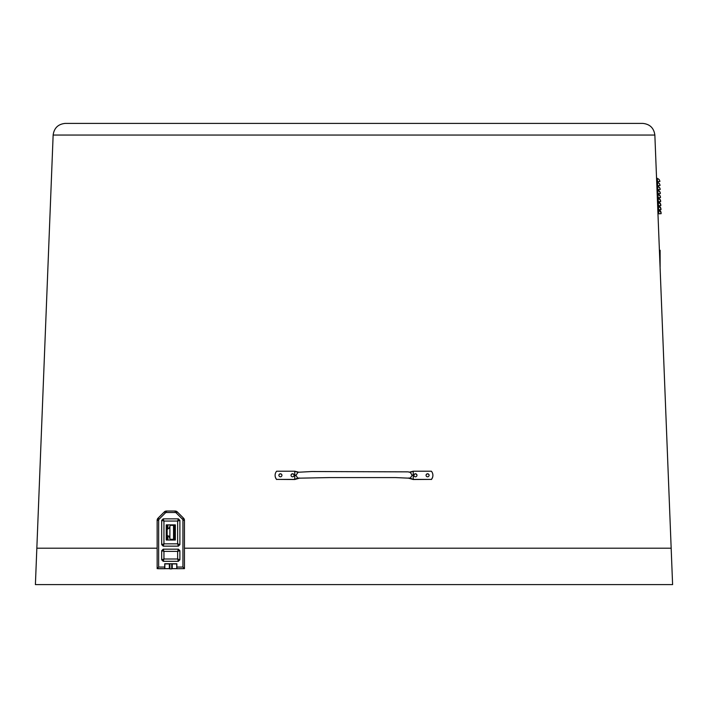 <?xml version="1.0" encoding="UTF-8"?>
<svg xmlns="http://www.w3.org/2000/svg" width="708" height="708" viewBox="0 0 708 708"><rect width="100%" height="100%" fill="white"/><g stroke="black" fill="none" stroke-linecap="round" stroke-linejoin="round"><path stroke-width="1.06" d="M65.278 123.396C58.171 124.095 54.127 127.98 53.144 135.051L35.4 584.604L672.6 584.604L671.166 548.196L184.452 548.196L671.166 548.196L654.856 135.051C653.873 127.98 649.829 124.095 642.722 123.396C649.829 124.095 653.873 127.98 654.856 135.051L53.144 135.051C54.127 127.98 58.171 124.095 65.278 123.396L642.722 123.396M36.834 548.196L157.141 548.196L36.834 548.196M656.289 171.433L658.21 219.949M658.263 213.789L658.236 213.046L658.732 213.152L658.263 213.789M657.944 205.745L657.918 205.001L658.413 205.108L657.944 205.745M657.794 201.727L657.759 200.983L658.254 201.09L657.794 201.727M657.635 197.709L657.599 196.966L658.095 197.072L657.635 197.709A0.655 0.655 0 0 0 658.139 198.169L658.254 201.09M660.484 197.213L660.458 197.213A3.168 3.168 0 0 0 657.98 194.24A0.655 0.655 0 0 1 657.475 193.682L657.44 192.939L657.936 193.054L657.475 193.691A0.655 0.655 0 0 0 657.98 194.24L658.095 197.072M657.316 189.664L657.281 188.921L657.776 189.027L657.316 189.664M657.157 185.646L657.13 184.903L657.617 185.009L657.157 185.646M656.997 181.629L656.971 180.885L657.458 180.991L656.997 181.629M661.006 212.922L661.104 212.913A3.168 3.168 0 0 0 658.608 209.94L658.635 210.701A3.168 3.168 0 0 1 661.13 213.674L658.75 213.772M658.121 210.09A0.655 0.655 0 0 0 658.635 210.701L658.732 213.152M660.971 209.656A3.168 3.168 0 0 0 658.475 206.683A3.168 3.168 0 0 1 660.971 209.656L658.104 209.763M660.874 208.993L660.945 208.993A3.168 3.168 0 0 0 658.449 206.019L658.573 209.134L658.077 209.019M658.573 209.134L658.59 209.745M658.475 206.683A0.655 0.655 0 0 1 657.962 206.072M660.741 205.063L660.794 205.063A3.168 3.168 0 0 0 658.298 202.09L658.316 202.656A3.168 3.168 0 0 1 660.812 205.63L658.431 205.727M657.803 202.046A0.655 0.655 0 0 0 658.316 202.656L658.413 205.108M657.644 198.028A0.655 0.655 0 0 0 658.157 198.638A3.168 3.168 0 0 1 660.653 201.612L658.281 201.709M657.484 194.01A0.655 0.655 0 0 0 657.998 194.62A0.655 0.655 0 0 1 657.484 194.01A0.655 0.655 0 0 0 657.998 194.62A3.168 3.168 0 0 1 660.493 197.594L658.121 197.691M660.316 193.293L660.325 193.293A3.168 3.168 0 0 0 657.829 190.319L657.838 190.602A3.168 3.168 0 0 1 660.334 193.576L657.962 193.665M657.325 189.992A0.655 0.655 0 0 0 657.838 190.602L657.936 193.054M660.175 189.363L660.166 189.363A3.168 3.168 0 0 0 657.67 186.39L657.679 186.576A3.168 3.168 0 0 1 660.175 189.549L657.803 189.647M657.166 185.965A0.655 0.655 0 0 0 657.679 186.576L657.776 189.027M660.015 185.443L660.015 185.443A3.168 3.168 0 0 0 657.52 182.469L657.52 182.558A3.168 3.168 0 0 1 660.024 185.531L657.644 185.629M657.006 181.947A0.655 0.655 0 0 0 657.52 182.558L657.617 185.009M657.458 180.991L657.36 178.54A3.168 3.168 0 0 1 659.865 181.513L657.484 181.611M657.36 178.54A0.655 0.655 0 0 1 656.847 177.929A0.655 0.655 0 0 0 657.36 178.54A0.655 0.655 0 0 1 656.847 177.929M658.298 202.09A0.655 0.655 0 0 1 657.838 201.727A0.655 0.655 0 0 0 658.298 202.09A3.168 3.168 0 0 1 660.794 205.063A3.168 3.168 0 0 0 658.298 202.09M660.635 201.143A3.168 3.168 0 0 0 658.139 198.169A3.168 3.168 0 0 1 660.635 201.143L660.599 201.143M660.325 193.293A3.168 3.168 0 0 0 657.829 190.319A0.655 0.655 0 0 1 657.316 189.7L657.316 189.7M657.67 186.39A0.655 0.655 0 0 1 657.157 185.779A0.655 0.655 0 0 0 657.67 186.39A0.655 0.655 0 0 1 657.157 185.779A0.655 0.655 0 0 0 657.67 186.39M657.52 182.469A0.655 0.655 0 0 1 657.006 181.85A0.655 0.655 0 0 0 657.52 182.469A0.655 0.655 0 0 1 657.006 181.85A0.655 0.655 0 0 0 657.52 182.469A0.655 0.655 0 0 1 657.006 181.85A0.655 0.655 0 0 0 657.52 182.469M426.066 475.36A1.513 1.513 180 0 1 427.579 473.909A1.513 1.513 180 0 1 429.101 475.36M427.579 476.811A1.513 1.513 180 0 1 426.066 475.298A1.513 1.513 180 0 1 427.579 473.785A1.513 1.513 180 0 1 429.101 475.298A1.513 1.513 180 0 1 427.579 476.811M413.932 475.36A1.513 1.513 180 0 1 415.446 473.909A1.513 1.513 180 0 1 416.959 475.36M415.446 476.811A1.513 1.513 180 0 1 413.923 475.298A1.513 1.513 180 0 1 415.446 473.785A1.513 1.513 180 0 1 416.959 475.298A1.513 1.513 180 0 1 415.446 476.811M281.934 475.36A1.513 1.513 -0 0 0 280.421 473.909A1.513 1.513 -0 0 0 278.899 475.36M280.421 473.785A1.513 1.513 -0 0 0 278.899 475.298A1.513 1.513 -0 0 0 280.421 476.811A1.513 1.513 -0 0 0 281.934 475.298A1.513 1.513 -0 0 0 280.421 473.785M294.068 475.36A1.513 1.513 -0 0 0 292.554 473.909A1.513 1.513 -0 0 0 291.041 475.36M292.554 473.785A1.513 1.513 -0 0 0 291.041 475.298A1.513 1.513 -0 0 0 292.554 476.811A1.513 1.513 -0 0 0 294.077 475.298A1.513 1.513 -0 0 0 292.554 473.785M298.103 472.254L295.749 475.555M298.086 472.254L311.936 471.528L408.197 471.864L410.242 472.351L412.26 475.351M410.41 478.006L408.224 478.068L413.242 479.52L410.242 478.068L412.268 475.21M299.449 478.165L329.167 477.59L395.745 477.59L408.534 478.157M295.732 475.13L297.758 478.068L299.776 478.068L294.758 479.52L297.59 478.006M297.758 472.351L294.758 471.209L298.838 472.218M276.624 479.396A6.292 6.284 -0 0 1 276.624 471.209L294.758 471.209L294.758 479.396L276.624 479.396L294.758 479.52M275.111 475.298L275.111 475.431A6.292 6.284 -0 0 0 276.624 479.52M410.242 472.351L413.242 471.209L409.162 472.218M431.376 479.396A6.292 6.284 180 0 0 431.376 471.209L413.242 471.209L413.242 479.396L431.376 479.396L413.242 479.52M432.889 475.298L432.889 475.431A6.292 6.284 180 0 1 431.376 479.52M157.866 568.648L164.725 568.719L164.725 563.736L176.867 563.736L164.725 563.763M175.15 512.495L166.442 512.495L166.442 511.034L175.15 511.034L177.292 511.928L176.221 512.937A1.513 1.513 0 0 0 175.15 512.495L175.15 511.034A3.036 3.036 180 0 1 177.292 511.919L183.558 518.185A3.036 3.036 180 0 1 184.452 520.327L184.452 568.648L176.867 568.719M176.867 568.648L176.867 563.736M166.247 524.867L166.247 540.027L175.345 540.027L175.345 524.867L166.247 524.867M175.345 524.894L166.247 524.894M183.717 568.648L184.452 568.648L182.929 567.064L182.929 520.265A1.513 1.513 0 0 0 182.487 519.194L176.221 512.937M166.442 512.495A1.513 1.513 0 0 0 165.362 512.937L159.105 519.194A1.513 1.513 0 0 0 158.654 520.265L157.141 520.327L157.141 568.648L158.654 567.064L164.725 567.064M179.894 559.789L179.894 550.691L178.381 549.178L163.212 549.178L163.946 551.373L163.946 559.001L177.646 559.001L178.381 561.311L179.894 559.789L177.646 559.001L177.646 551.373L163.946 551.373L161.689 550.691L161.689 559.789L163.212 561.311L178.381 561.311M179.894 550.691L177.646 551.373L178.381 549.178M161.689 559.789L163.946 559.001L163.212 561.311M163.212 549.178L161.689 550.691M163.212 546.151L178.381 546.151L179.894 544.629L179.894 520.38L177.646 521.053L163.946 521.053L163.946 543.841L161.689 544.629L163.212 546.151L163.946 543.841L177.646 543.841L177.646 521.053L178.381 518.858L163.212 518.858L161.689 520.38L161.689 544.629M178.381 546.151L177.646 543.841L179.894 544.629M163.212 518.858L163.946 521.053L161.689 520.38M179.894 520.38L178.381 518.858M169.345 563.922L164.849 563.922L164.849 568.657L169.345 568.657L169.345 563.922L169.885 563.683M172.248 563.922L176.743 563.922L176.743 568.657L172.248 568.657L172.248 563.922L171.708 563.683M166.247 539.496L167.885 539.416L167.15 539.416L167.46 535.735A2.425 2.425 180 0 1 167.885 535.77L169.522 536.761L169.885 538.045M169.885 538.744L168.973 536.106L167.15 535.646L167.15 528.982L168.973 528.372L170.371 525.292L174.434 525.425L174.434 539.372L170.371 539.275L169.885 538.744L170.371 539.239M167.15 529.062L167.15 525.469L167.885 525.469L167.885 529.026M167.885 535.77L167.885 536.991M167.885 539.416L167.885 537.071A1.212 1.212 -0 0 0 167.46 536.991L167.15 536.991M173.708 539.416L175.345 539.496M170.371 539.275L173.708 539.372M167.885 528.885L167.885 527.823A1.212 1.212 -0 0 1 167.46 527.894L167.15 527.894M167.15 539.416L166.247 539.461M167.15 525.469L166.247 525.513M175.345 539.461L174.434 539.372M175.345 525.513L174.434 525.469M660.06 266.951L660.121 268.447M47.879 268.447L47.162 286.643M660.121 266.951L660.121 250.26L659.405 250.26M47.94 266.951L48.595 250.26M660.121 250.26L659.405 250.225M157.99 568.648L164.725 568.648M158.654 520.265L158.654 567.064M159.105 519.194L158.026 518.185L164.291 511.928A3.036 3.036 180 0 1 166.442 511.034L164.291 511.928L165.362 512.937M157.141 520.327A3.036 3.036 180 0 1 158.026 518.185L157.141 520.327M176.867 567.064L182.929 567.064M177.292 511.928L183.558 518.185L184.452 520.327L182.929 520.265M183.558 518.185L182.487 519.194M171.708 563.763L171.708 568.896L169.885 568.896L169.885 563.763M167.46 528.938L167.46 527.894M167.46 536.991L167.46 535.611M169.885 538.009L169.885 526.495M173.522 539.31L173.522 525.363M157.99 568.719L164.725 568.719M158.026 518.185L164.291 511.928M166.442 511.034L175.15 511.034M171.708 568.896L172.248 568.657M169.345 568.657L169.885 568.896"/></g></svg>
